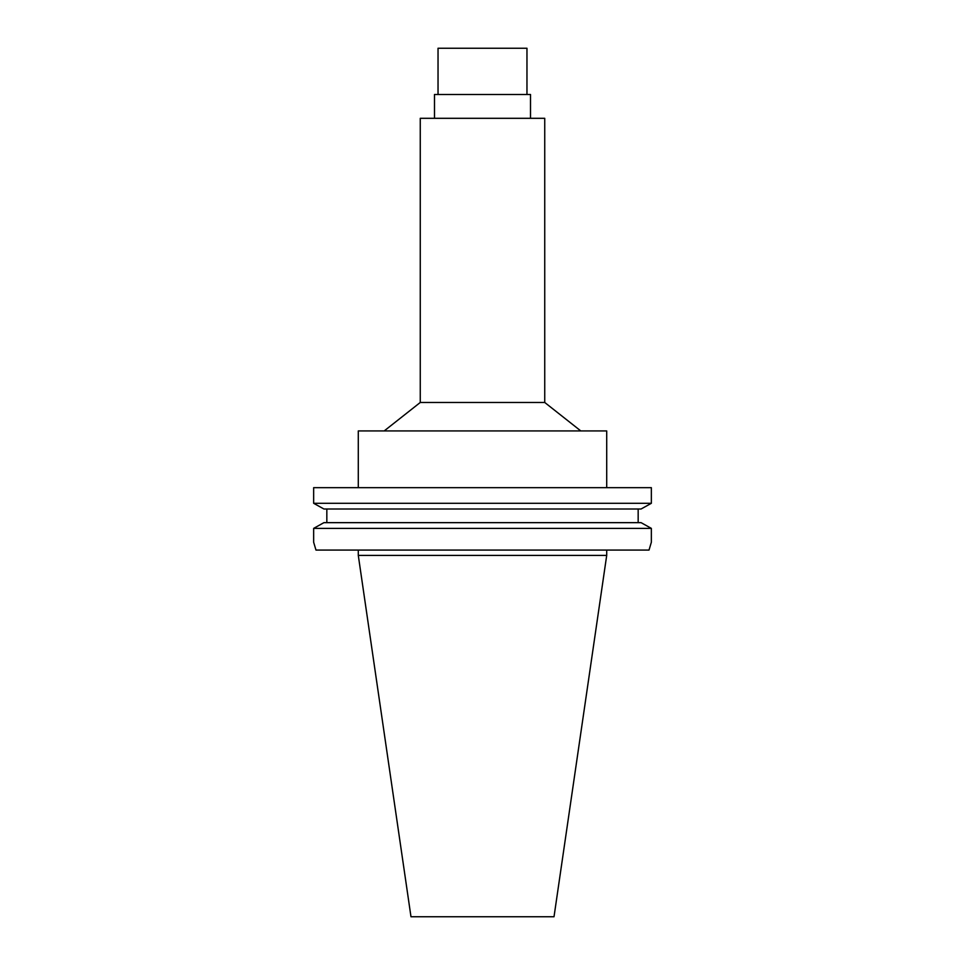 <?xml version="1.0" encoding="UTF-8"?>
<svg xmlns="http://www.w3.org/2000/svg" width="965" height="965" viewBox="0 0 965 965"><rect width="100%" height="100%" fill="white"/><g stroke="black" fill="none" stroke-linecap="round" stroke-linejoin="round"><path stroke-width="1.45" d="M606.708 555.406L358.292 555.406L410.981 916.75L554.019 916.75L606.708 555.406L606.708 550.074M315.977 550.074L313.649 542.246L315.977 550.074L649.023 550.074L651.351 542.246L649.023 550.074M651.351 487.663L313.649 487.663L313.649 503.296L651.351 503.296L641.074 509.001L651.351 503.296L651.351 487.663M313.649 542.246L313.649 528.374L651.351 528.374L641.074 522.656L651.351 528.374L651.351 542.246M638.167 509.001L638.167 522.656M323.926 509.001L313.649 503.296L323.926 509.001L641.074 509.001M326.833 522.656L326.833 509.001M313.649 528.374L323.926 522.656L313.649 528.374M641.074 522.656L323.926 522.656M606.708 487.663L606.708 430.933L358.292 430.933L358.292 487.663M384.191 430.933L420.257 402.477L544.743 402.477L580.809 430.933M544.743 402.477L544.743 118.309L420.257 118.309L420.257 402.477M530.509 118.309L530.509 94.486L434.491 94.486L434.491 118.309M526.962 94.486L526.962 48.25L438.038 48.25L438.038 94.486M358.292 555.406L358.292 550.074"/></g></svg>
